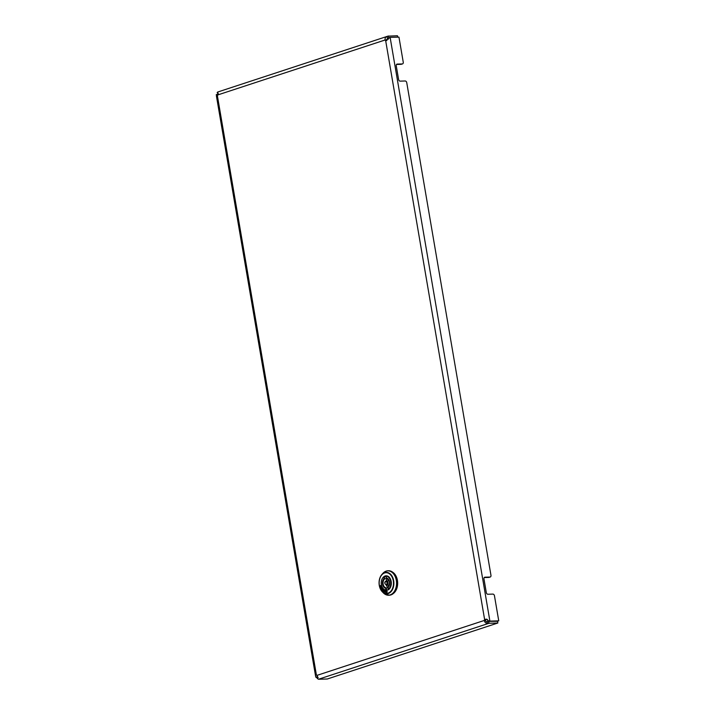 <?xml version="1.0" encoding="UTF-8"?>
<svg xmlns="http://www.w3.org/2000/svg" width="715" height="715" viewBox="0 0 715 715"><rect width="100%" height="100%" fill="white"/><g stroke="black" fill="none" stroke-linecap="round" stroke-linejoin="round"><path stroke-width="1.07" d="M489.301 577.282A1.752 1.242 -108.2 0 1 489.069 577.389A1.752 1.242 -108.2 0 1 488.819 577.434L489.99 577.05L484.931 577.193A1.752 1.242 -108.2 0 0 484.681 577.237A1.752 1.242 -108.2 0 0 483.966 578.936L486.298 592.574A1.752 1.242 -108.2 0 0 487.845 594.245L492.903 594.102A1.752 1.242 71.8 0 1 494.458 595.765L498.748 620.852L488.729 621.487L486.826 619.342L485.887 619.548A1.752 1.207 -91.6 0 0 485.521 620.423L484.252 620.459C484.931 622.622 485.834 623.409 486.978 622.828L487.469 621.415L497.542 621.308L497.828 623.015L327.309 679L318.47 679.25L317.344 678.517L317.835 677.105M401.589 64.171A1.752 1.242 -108.2 0 1 401.365 64.279A1.752 1.242 -108.2 0 1 401.106 64.323L402.277 63.939L397.227 64.082A1.752 1.242 -108.2 0 0 396.977 64.127A1.752 1.242 -108.2 0 0 396.253 65.825L398.586 79.463A1.752 1.242 -108.2 0 0 400.141 81.135L405.191 80.992A1.752 1.242 71.8 0 1 406.746 82.654L490.964 575.316A1.752 1.242 71.8 0 1 490.24 577.005A1.752 1.242 71.8 0 1 489.99 577.05M388.12 37.966L388.897 37.707L388.603 36L386.806 36.814C385.591 36.867 385.001 37.931 385.036 40.013L386.297 39.977A1.752 1.207 -91.6 0 0 386.752 40.451M488.729 621.487L489.9 621.103L487.898 620.638C487.639 619.181 486.549 618.824 484.627 619.583A1.752 1.207 -91.6 0 0 484.252 620.459L316.986 675.38A1.752 1.207 -91.6 0 0 316.37 674.826L315.503 675.657L315.816 677.141L317.505 676.801L318.13 677.498L316.951 677.883L315.816 677.141M218.352 93.763L216.252 94.693L216.645 96.284L217.396 95.81A1.752 1.207 -91.6 0 0 217.771 94.934L385.036 40.013A1.752 1.207 -91.6 0 0 385.653 40.567L390.122 37.368L398.961 37.117L403.251 62.196A1.752 1.242 71.8 0 1 402.536 63.894A1.752 1.242 71.8 0 1 402.277 63.939M386.913 40.532L385.653 40.567L484.627 619.583L485.887 619.548M216.252 94.693L217.941 94.362M317.576 677.865L316.951 677.883M388.165 39.405L388.111 38.494M388.334 38.199L389.398 37.698M396.521 64.457L401.106 64.323M484.225 577.568L488.819 577.434M390.122 37.368L489.9 621.103L498.748 620.852M386.806 36.814L387.78 38.19L386.297 39.977M217.771 94.934C218.093 92.744 217.896 91.931 217.181 92.512L218.147 93.88M217.807 92.494L217.181 92.512L218.084 91.985M397.692 37.153L397.451 35.75L387.95 36.134L217.726 92.02M485.521 620.423C485.762 621.541 486.406 621.871 487.469 621.415M486.978 622.828L488.989 623.266L488.694 621.558M316.986 675.38C318.041 677.436 318.157 678.481 317.344 678.517L317.853 678.151M318.47 679.25L488.989 623.266L497.828 623.015M380.72 585.406L380.657 587.533M380.612 585.657L381.453 587.292A8.303 5.738 88.4 0 0 385.939 591.332L386.171 590.831L385.939 591.332M386.171 590.831L387.369 591.868L386.189 592.646M380.8 587.775L381.041 587.676A9.179 6.337 -91.6 0 0 386.064 592.199L386.064 592.395M380.487 585.657L380.532 587.542M380.916 587.685A9.179 6.337 -91.6 0 0 385.939 592.208M388.933 595.22A12.235 8.455 -91.6 0 0 389.201 595.22A12.235 8.455 -91.6 0 0 390.899 594.925A12.235 8.455 -91.6 0 0 397.227 581.518A12.235 8.455 -91.6 0 0 388.504 570.758A12.235 8.455 -91.6 0 0 388.236 570.776M392.66 572.188A11.797 8.151 88.4 0 1 397.665 582.743A11.797 8.151 88.4 0 1 393.268 593.566M389.469 581.644A4.782 3.298 -91.6 0 0 386.493 578.301L386.413 577.899A5.211 3.602 88.4 0 1 389.523 581.921A5.211 3.602 88.4 0 1 388.048 587.453L388.71 589.392M385.993 576.111L386.109 576.12A6.962 4.808 88.4 0 1 390.694 581.536A6.962 4.808 88.4 0 1 388.352 589.231L388.388 589.41M389.55 584.298A4.782 3.298 -91.6 0 1 388.013 587.23L388.048 587.453M387.977 587.757L385.644 588.239A5.211 3.602 88.4 0 1 382.534 584.218A5.211 3.602 88.4 0 1 384.009 578.694L383.705 576.907L384.295 576.71L384.67 578.891L384.009 578.694M387.691 589.938L385.948 590.027A6.962 4.808 88.4 0 1 381.354 584.602A6.962 4.808 88.4 0 1 383.705 576.907M386.565 590.009L386.189 587.828A4.782 3.298 -91.6 0 1 383.133 584.11A4.782 3.298 -91.6 0 1 384.67 578.891L387.494 578.667M387.53 578.828A4.746 3.28 -91.6 0 0 386.189 580.929A2.163 1.493 88.4 0 1 386.457 580.893A2.163 1.493 88.4 0 1 387.977 582.582A2.163 1.493 88.4 0 1 386.887 585.165A2.163 1.493 88.4 0 1 386.574 585.219L389.21 585.174M386.306 585.201A4.746 3.28 -91.6 0 0 387.896 587.31M386.091 576.71L384.295 576.71M217.396 95.81L316.37 674.826M397.227 64.082L396.745 64.243M484.931 577.193L484.448 577.354M382.74 577.89A7.257 5.014 88.4 0 1 385.117 575.986A7.257 5.014 88.4 0 1 391.194 581.465A7.257 5.014 88.4 0 1 387.539 590.134A7.257 5.014 88.4 0 1 383.034 588.427M391.078 580.875A7.079 4.889 -91.6 0 0 386.27 575.986A7.079 4.889 -91.6 0 0 385.278 576.156A7.079 4.889 -91.6 0 0 384.178 576.719M385.519 589.973A7.079 4.889 -91.6 0 0 386.672 590.134A7.079 4.889 -91.6 0 0 387.593 589.973M382.847 573.394L381.81 574.583C378.012 580.428 378.181 586.166 382.302 591.788A10.725 7.409 88.4 0 1 381.81 574.583A10.725 7.409 88.4 0 1 384.688 572.599A10.725 7.409 88.4 0 1 393.67 580.696A10.725 7.409 88.4 0 1 388.263 593.522A10.725 7.409 88.4 0 1 382.302 591.788L383.401 592.914A12.173 8.41 -91.6 0 0 390.175 594.88A12.173 8.41 -91.6 0 0 396.307 580.33A12.173 8.41 -91.6 0 0 386.118 571.142A12.173 8.41 -91.6 0 0 382.847 573.394L386.207 571.088L387.968 570.776A12.235 8.455 88.4 0 1 396.682 581.527A12.235 8.455 88.4 0 1 390.354 594.943A12.235 8.455 88.4 0 1 388.665 595.238A12.235 8.455 88.4 0 1 386.252 594.808M385.591 571.348A12.235 8.455 88.4 0 1 386.154 571.115M384.599 572.965A10.359 7.15 -91.6 0 0 379.379 585.344A10.359 7.15 -91.6 0 0 388.057 593.164A10.359 7.15 -91.6 0 0 393.277 580.786A10.359 7.15 -91.6 0 0 384.599 572.965M386.27 575.986C391.838 575.316 393.17 588.659 387.61 589.964A7.079 4.889 -91.6 0 0 391.194 584.977M386.279 571.071A12.235 8.455 88.4 0 1 387.968 570.776L388.504 570.758M386.109 576.12L386.413 577.899M385.948 590.027L385.644 588.239M385.787 581.644A1.466 1.01 -91.6 0 0 385.045 583.395A1.466 1.01 -91.6 0 0 386.27 584.504A1.466 1.01 -91.6 0 0 387.012 582.752A1.466 1.01 -91.6 0 0 385.787 581.644M315.503 675.657L216.422 96.007M489.069 577.389L490.24 577.005M401.365 64.279L402.536 63.894M387.61 589.964L386.672 590.134M383.401 592.914L389.201 595.22M386.341 578.176L385.984 576.111M387.914 587.256C390.31 583.234 389.827 580.249 386.466 578.292M388.254 589.366L387.896 587.301M389.085 580.786L386.073 580.964C384.169 582.18 384.339 583.601 386.574 585.219"/></g></svg>
